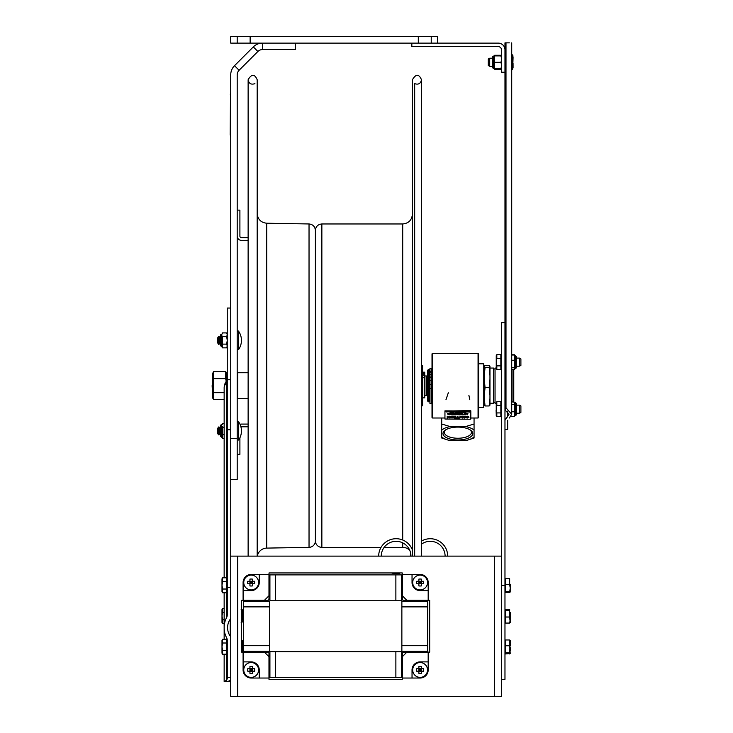 <?xml version="1.0" encoding="UTF-8"?>
<svg xmlns="http://www.w3.org/2000/svg" width="733" height="733" viewBox="0 0 733 733"><rect width="100%" height="100%" fill="white"/><g stroke="black" fill="none" stroke-linecap="round" stroke-linejoin="round"><path stroke-width="1.1" d="M250.136 36.65L250.136 43.119L230.73 43.119L230.73 36.65L437.702 36.65L437.702 43.119L498.257 43.119A6.716 6.716 0 0 1 504.973 49.835L504.973 72.228L501.491 72.228L501.491 49.835A3.234 3.234 0 0 0 498.257 46.6L411.836 46.6L411.836 43.119M431.233 36.65L431.233 43.119L437.702 43.119M237.199 43.119L237.199 36.65M250.136 43.119L418.305 43.119L418.305 36.65M431.233 43.119L418.305 43.119M262.46 43.119A12.937 12.937 0 0 0 253.316 46.903A12.937 12.937 0 0 1 262.46 43.119L262.46 49.587L295.28 49.587L295.28 43.119M262.46 49.587A6.469 6.469 0 0 0 257.888 51.484L253.316 46.903L234.523 65.695A12.937 12.937 0 0 0 230.73 74.848A12.937 12.937 0 0 1 234.523 65.695L239.095 70.276L257.888 51.484M239.095 70.276A6.469 6.469 0 0 0 237.199 74.848L237.199 438.307L230.73 438.307M230.73 74.848L230.73 379.758L230.73 308.043L227.248 308.043L227.248 614.868A4.572 3.234 90 0 1 226.57 617.672A16.263 11.499 -90 0 0 224.151 627.659L224.151 639.268M230.73 479.446L237.199 479.446L237.199 438.307M239.902 236.118A1.548 1.548 0 0 0 241.459 237.675L248.13 237.675L241.459 237.675A1.548 1.548 0 0 1 239.902 236.118L239.902 210.124L237.199 210.124M241.459 240.378L248.13 240.378L241.459 240.378A4.261 4.261 0 0 1 237.199 236.118M237.199 454.35L239.902 454.35L239.902 437.821A16.172 16.172 0 0 0 240.928 426.89A1.548 1.548 0 0 1 241.459 426.798L248.13 426.798M241.459 424.086L248.13 424.086L241.459 424.086A4.261 4.261 0 0 0 240.03 424.334A16.172 16.172 0 0 0 238.619 421.805L238.619 440.075A16.172 16.172 0 0 0 238.619 421.805A0.779 0.779 0 0 0 237.199 422.245L238.619 421.805M427.614 376.735L426.835 375.956L426.835 395.325L424.929 395.325L426.835 395.325M426.835 375.956L424.929 375.956L424.929 395.325M212.103 385.659L212.543 393.41M237.199 398.056L237.721 398.578L237.721 372.74L248.13 372.74M424.929 376.423L424.719 394.766M227.212 379.401L227.248 371.805L226.699 372.318L226.699 380.711M225.608 378.659L213.633 378.659L213.633 371.649L225.608 371.649L225.608 378.659L226.259 381.307M213.633 371.649L212.543 373.537L212.543 397.79L213.633 399.668L213.633 378.659M213.633 392.668L224.151 392.668M213.633 399.668L224.151 399.668M412.413 556.127L412.413 79.723C415.941 73.822 418.955 73.822 421.466 79.723C420.687 83.608 418.424 84.918 414.676 83.644L414.676 556.127M409.829 550.465A9.703 9.703 0 0 0 402.71 547.359L402.71 542.851M309.033 547.359A6.469 6.469 0 0 0 315.392 540.89L315.392 230.428L315.392 540.89A6.469 6.469 0 0 0 321.86 547.359L321.86 223.959C317.93 224.344 315.776 226.497 315.392 230.428C315.025 226.552 312.909 224.399 309.033 223.959L309.033 547.359L266.711 548.101A9.703 9.703 0 0 0 257.329 556.127M254.919 83.644C251.162 84.918 248.899 83.608 248.13 79.723C251.593 73.813 254.617 73.813 257.182 79.723L257.182 556.127M218.516 426.991L219.231 428.237L219.231 433.643L219.231 428.237L219.946 426.991L219.946 434.88L219.946 426.991L219.231 428.237L218.516 426.991L218.516 434.88L218.516 426.991L217.793 428.237L217.793 433.643L217.793 428.237M220.67 430.94L220.679 436.373L220.679 434.944L220.679 436.373L221.458 437.143L221.458 424.728A0.779 0.779 0 0 0 220.679 425.506L220.679 430.94M218.516 336.438L219.231 337.684L219.231 343.081L219.231 337.684L218.516 336.438L218.516 344.327L218.516 336.438L217.793 337.684L217.793 343.081L217.793 337.684M221.458 340.378L221.458 334.175A0.779 0.779 0 0 0 220.679 334.954L220.679 345.811L220.679 336.374L220.67 343.081L220.67 337.684L219.946 336.438L219.946 344.327L219.946 336.438L219.231 337.684M238.619 340.378L238.619 349.513L237.199 349.073L238.619 349.513A16.172 16.172 0 0 0 238.619 331.252L238.619 340.378M238.619 331.252A0.779 0.779 0 0 0 237.199 331.692L238.619 331.252M230.73 680.371L227.615 681.479L230.73 681.479L224.151 681.479L226.57 680.38L227.248 678.676L227.248 640.459A4.572 3.234 -90 0 0 226.57 637.646A16.263 11.499 -90 0 1 224.151 627.659L224.151 592.768L224.151 608.546L222.575 608.546L222.575 612.284L224.151 612.284M222.392 437.858L222.392 435.219L222.392 438.407L224.151 438.407L224.151 577.824L224.151 387.949A11.499 8.136 0 0 1 226.57 382.956L226.57 380.885L226.57 382.956A3.234 2.291 180 0 0 227.248 381.554M237.694 696.35L494.39 696.35L494.39 556.127L237.694 556.127L237.694 696.35L230.73 696.35L230.73 379.758L227.248 379.758M228.861 681.479L224.976 681.479M230.73 587.6L227.248 587.6M230.73 617.662A2.199 1.548 90 0 1 230.226 619.284A11.362 8.036 90 0 0 227.615 627.659A11.362 8.036 90 0 0 230.226 636.042A2.199 1.548 -90 0 1 230.73 637.664M222.392 435.219L222.392 426.652M222.392 434.669L224.151 434.669M222.392 424.013L222.392 423.472L224.151 423.472L224.151 419.963M222.392 427.202L224.151 427.202M221.613 430.94L221.613 424.728A0.779 0.779 0 0 0 222.392 423.949A0.779 0.779 0 0 1 221.613 424.728L221.613 437.143L222.392 437.922L220.679 436.373M221.613 424.728L221.458 424.728A0.779 0.779 0 0 0 220.679 425.506M220.67 343.081L219.946 344.327L219.231 343.081L218.516 344.327L217.793 343.081L218.516 344.327L219.231 343.081L219.946 344.327L220.67 343.081L220.679 345.811L222.392 347.369M222.392 333.396A0.779 0.779 0 0 1 221.613 334.175L221.613 340.378L221.458 334.175A0.779 0.779 0 0 0 220.679 334.954M226.671 347.854L227.248 345.994L226.671 347.854L222.392 347.854L222.392 336.099M227.248 345.976L226.671 344.116L227.248 340.396L226.671 336.649L227.248 334.789M222.392 344.116L226.671 344.116M222.392 333.46L222.392 332.91L226.671 332.91L227.248 334.77M222.392 336.649L226.671 336.649M222.392 344.666L222.392 347.305M421.466 365.483L422.575 365.483L422.575 405.844L421.466 405.844M422.703 375.296L422.703 377.706L424.719 377.706L424.719 375.296L422.703 375.296L422.703 374.765L424.719 374.765L424.719 375.296M424.719 377.706L424.719 397.854L422.703 397.854L422.703 377.706M422.703 372.19L424.719 372.19L424.719 373.344L422.703 373.344L422.703 372.19M422.703 373.344L422.703 374.765M424.719 374.765L424.719 373.344M504.973 585.392L504.973 322.621L501.491 322.621L501.491 585.392L504.973 585.392L504.973 679.308L501.491 679.308L501.491 585.392M500.96 55.287L501.491 55.8L500.96 55.287L494.638 55.287L494.638 56.487L494.638 55.451M501.491 64.715L500.96 62.314L494.638 62.314L494.638 69.241L500.96 69.241L501.152 68.691M494.638 68.041L494.638 69.076L494.638 68.041M492.567 67.39L492.567 66.309L492.567 67.39M488.279 58.997L489.708 58.219L492.567 58.219L492.567 56.826L492.567 67.693L492.567 66.309L489.708 66.309L489.708 58.219L489.708 66.309L488.279 65.53L488.279 58.997L488.279 65.53L489.708 66.309L492.567 66.309M501.491 68.673L494.638 68.682M500.96 68.691L501.491 66.291M500.96 62.314L501.491 59.895M501.491 58.31L500.96 55.891L494.638 55.891L494.638 62.314M500.96 55.891L501.491 55.864M511.011 416.472L514.539 416.472L514.539 402.197L515.83 402.967L515.83 415.382L516.6 414.612L516.6 403.746L516.6 405.138L519.459 405.138L519.459 413.22L519.459 405.138L520.897 405.917L520.897 412.441L520.897 405.917M511.716 411.79L514.539 411.79M514.539 414.182L514.539 416.152L515.308 415.382L515.308 402.967L514.722 402.701M511.716 401.876L514.539 402.197M511.716 404.497L514.539 404.497M520.897 412.441L519.459 413.22L516.6 413.22L516.6 414.612L514.722 415.657M513.769 369.505L514.539 369.505L514.539 354.781L511.716 354.781M514.539 369.047L515.308 368.351L514.557 368.919M514.539 356.669L514.539 355.239L515.83 355.936L515.83 368.351L514.539 369.13L515.308 368.351L514.539 369.13L515.308 368.351L515.308 355.936L514.557 355.368M511.716 367.38L514.539 367.38M511.716 360.242L514.539 360.242M511.716 369.285L514.539 369.285M511.716 355.001L514.539 355.001M519.459 366.188L520.897 365.41L519.459 366.188L516.6 366.188L516.6 367.572L516.6 356.714L516.6 358.098L519.459 358.098L519.459 366.188L519.459 358.098L520.897 358.877L520.897 365.41L520.897 358.877M500.85 405.441L500.85 401.702L496.818 401.702L496.818 405.441L500.85 405.441L500.85 412.917L496.818 412.917L496.818 416.646L500.85 416.646L500.85 412.917M496.818 405.441L496.241 409.179L496.818 412.917M496.818 401.702L496.241 402.71L496.241 415.648L496.818 416.646L496.241 415.648M500.85 358.4L500.85 354.671L496.818 354.671L496.818 358.4L500.85 358.4L500.85 365.877L496.818 365.877L496.818 369.615L500.85 369.615L500.85 365.877M496.818 358.4L496.241 362.139L496.818 365.877M496.818 354.671L496.241 355.679L496.241 368.607L496.818 369.615M512.651 69.223L512.358 54.828L512.935 55.8L512.935 61.654L512.358 69.699L511.716 69.699M511.716 57.934L512.358 57.934M511.716 54.828L512.358 54.828M511.716 65.374L512.358 65.374M512.917 67.894L512.358 69.699M512.935 62.873L512.935 63.496M512.559 69.378L512.935 67.619M410.398 601.216L410.398 600.364M410.398 556.127L410.398 553.901M421.466 544.188A14.843 14.843 0 0 1 445.105 556.127A14.843 14.843 0 0 0 421.466 544.188M447.689 556.127A17.436 17.436 0 0 0 421.466 541.101M410.956 556.127A14.843 14.843 0 0 0 396.113 541.311A14.843 14.843 0 0 0 381.261 556.127A14.843 14.843 0 0 1 396.113 541.311A14.843 14.843 0 0 1 410.956 556.127M399.476 572.94L399.476 573.591L396.113 573.591A17.436 17.436 0 0 1 391.404 572.94M399.476 573.591L396.113 573.591M378.677 556.127A17.436 17.436 0 0 1 412.413 549.961M243.539 650.785L243.539 642.694M243.539 620.063L243.539 611.973M505.623 578.63L505.623 584.567L509.646 584.567L509.646 578.63L509.646 579.574L509.646 578.63L505.623 578.63M505.623 584.567L505.623 592.411L509.646 592.411L510.223 588.022L509.646 584.567M509.646 592.411L509.646 591.467L505.623 591.467M510.223 587.701L510.223 584.256M510.195 592.044L510.223 588.022M510.223 622.29L510.223 620.045L509.646 623.068L509.646 622.28L509.646 623.068L505.623 623.068L505.623 617.021L509.646 617.021L509.646 609.416L509.646 610.204L505.623 610.204L505.623 617.021M509.646 609.416L505.623 609.416L505.623 610.204M510.223 622.711L509.646 617.021M510.223 620.045L510.223 612.44M509.646 641.183L509.646 639.973L505.623 639.973L505.623 645.755L509.646 645.755L509.646 639.973L510.223 641.073M505.623 645.755L505.623 653.955L510.223 653.433L509.646 645.755M509.646 653.955L510.223 640.495M505.623 652.746L509.646 652.746M226.607 639.268L222.575 639.268L222.575 643.006L226.607 643.006L226.57 637.646M226.607 650.483L226.607 654.212L222.575 654.212L222.575 650.483L226.607 650.483L226.607 643.006M222.575 643.006L221.998 646.744L222.575 650.483M222.575 639.268L221.998 640.275L221.998 653.213L222.575 654.212M224.151 627.659L224.151 623.49L222.575 623.49L222.575 619.761L224.151 619.761M222.575 612.284L221.998 616.022L222.575 619.761M222.575 608.546L221.998 609.554L221.998 622.482L222.575 623.49M226.607 577.824L222.575 577.824L222.575 581.553L226.607 581.553L226.57 382.956M226.607 589.03L226.607 592.768L222.575 592.768L222.575 589.03L226.607 589.03L226.607 581.553M222.575 581.553L221.998 585.291L222.575 589.03M222.575 577.824L221.998 578.832L221.998 591.76L222.575 592.768M230.73 91.625L230.474 136.906M230.217 135.092L230.474 93.439M269.02 583.789L269.02 572.94L402.261 572.94L402.261 583.789M402.261 591.861L402.316 592.401M410.764 600.364L410.233 600.318M418.836 600.364L429.685 600.364L429.685 652.113L418.836 652.113M410.764 652.113L410.233 652.159M402.316 660.076L402.261 660.616M402.261 668.688L402.261 679.537L269.02 679.537L269.02 668.688M269.02 660.616L268.974 660.076M261.049 652.159L260.517 652.113M252.445 652.113L241.597 652.113L241.597 600.364L252.445 600.364M268.974 592.401L269.02 591.861M260.517 600.364L261.049 600.318M237.694 556.127L230.73 556.127M494.39 556.127L501.354 556.127L501.354 696.35L494.39 696.35M402.316 652.966L403.113 652.159L406.87 652.159L402.316 656.713L402.316 652.966M412.038 678.034L412.038 669.962A8.072 8.072 0 0 1 420.11 661.89L428.182 661.89L428.182 669.962A8.072 8.072 0 0 1 420.11 678.034L402.316 678.034L402.316 656.713M406.87 652.159L428.182 652.159L428.182 661.89M268.168 652.159L268.974 652.966L268.974 656.713L264.421 652.159L268.168 652.159M243.099 661.89L251.172 661.89A8.072 8.072 0 0 1 259.244 669.962L259.244 678.034L251.172 678.034A8.072 8.072 0 0 1 243.099 669.962L243.099 652.159L264.421 652.159M268.974 656.713L268.974 678.034L259.244 678.034M403.113 600.318L402.316 599.512L402.316 595.764L406.87 600.318L403.113 600.318M428.182 590.587L420.11 590.587A8.072 8.072 0 0 1 412.038 582.515L412.038 574.443L420.11 574.443A8.072 8.072 0 0 1 428.182 582.515L428.182 600.318L406.87 600.318M402.316 595.764L402.316 574.443L412.038 574.443M268.974 599.512L268.168 600.318L264.421 600.318L268.974 595.764L268.974 599.512M259.244 574.443L259.244 582.515A8.072 8.072 0 0 1 251.172 590.587L243.099 590.587L243.099 582.515A8.072 8.072 0 0 1 251.172 574.443L268.974 574.443L268.974 595.764M264.421 600.318L243.099 600.318L243.099 590.587M401.867 645.691L427.742 645.691L427.742 606.878L401.867 606.878L427.742 606.878L427.742 601.216L401.867 601.216L401.867 651.344L427.742 651.344L427.742 645.691L401.867 645.691M243.539 645.691L269.414 645.691L269.414 606.878L243.539 606.878L269.414 606.878L269.414 601.216L243.539 601.216L243.539 651.344L269.414 651.344L269.414 645.691L243.539 645.691M251.172 671.199L251.172 669.962L249.935 671.199L247.763 671.199A8.265 6.734 -90 0 1 247.763 668.725L249.935 668.725L251.172 669.962L249.935 669.962M252.409 669.962L251.172 669.962L252.409 668.725L254.571 668.725A8.265 6.734 90 0 1 254.571 671.199L252.409 671.199L252.409 673.361A8.265 6.734 180 0 1 249.935 673.361L249.935 666.554A8.265 6.734 -0 0 1 252.409 666.554L252.409 668.725L249.935 668.725L249.935 666.554M249.935 673.361L249.935 671.199L252.409 671.199L251.172 669.962L251.172 668.725M252.409 666.554L252.409 673.361M258.584 669.962A7.412 7.412 0 0 1 251.172 677.374A7.412 7.412 0 0 1 243.759 669.962A7.412 7.412 0 0 1 251.172 662.55A7.412 7.412 0 0 1 258.584 669.962A7.412 7.412 0 0 1 251.172 677.374A7.412 7.412 0 0 1 243.759 669.962A7.412 7.412 0 0 1 251.172 662.55A7.412 7.412 0 0 1 258.584 669.962M420.11 671.199L420.11 669.962L418.873 671.199L416.711 671.199A8.265 6.734 -90 0 1 416.711 668.725L418.873 668.725L420.11 669.962L418.873 669.962M421.347 669.962L420.11 669.962L421.347 668.725L423.518 668.725A8.265 6.734 90 0 1 423.518 671.199L421.347 671.199L421.347 673.361A8.265 6.734 180 0 1 418.873 673.361L418.873 666.554A8.265 6.734 -0 0 1 421.347 666.554L421.347 668.725L418.873 668.725L418.873 666.554M418.873 673.361L418.873 671.199L421.347 671.199L420.11 669.962L420.11 668.725M421.347 666.554L421.347 673.361M427.522 669.962A7.412 7.412 0 0 1 420.11 677.374A7.412 7.412 0 0 1 412.697 669.962A7.412 7.412 0 0 1 420.11 662.55A7.412 7.412 0 0 1 427.522 669.962A7.412 7.412 0 0 1 420.11 677.374A7.412 7.412 0 0 1 412.697 669.962A7.412 7.412 0 0 1 420.11 662.55A7.412 7.412 0 0 1 427.522 669.962M251.172 583.752L251.172 582.515L249.935 583.752L247.763 583.752A8.265 6.734 -90 0 1 247.763 581.278L249.935 581.278L251.172 582.515L249.935 582.515M252.409 582.515L251.172 582.515L252.409 581.278L254.571 581.278A8.265 6.734 90 0 1 254.571 583.752L252.409 583.752L252.409 585.924A8.265 6.734 180 0 1 249.935 585.924L249.935 579.107A8.265 6.734 -0 0 1 252.409 579.107L252.409 581.278L249.935 581.278L249.935 579.107M249.935 585.924L249.935 583.752L252.409 583.752L251.172 582.515L251.172 581.278M252.409 579.107L252.409 585.924M258.584 582.515A7.412 7.412 0 0 1 251.172 589.928A7.412 7.412 0 0 1 243.759 582.515A7.412 7.412 0 0 1 251.172 575.103A7.412 7.412 0 0 1 258.584 582.515A7.412 7.412 0 0 1 251.172 589.928A7.412 7.412 0 0 1 243.759 582.515A7.412 7.412 0 0 1 251.172 575.103A7.412 7.412 0 0 1 258.584 582.515M420.11 583.752L420.11 582.515L418.873 583.752L416.711 583.752A8.265 6.734 -90 0 1 416.711 581.278L418.873 581.278L420.11 582.515L418.873 582.515M421.347 582.515L420.11 582.515L421.347 581.278L423.518 581.278A8.265 6.734 90 0 1 423.518 583.752L421.347 583.752L421.347 585.924A8.265 6.734 180 0 1 418.873 585.924L418.873 579.107A8.265 6.734 -0 0 1 421.347 579.107L421.347 581.278L418.873 581.278L418.873 579.107M418.873 585.924L418.873 583.752L421.347 583.752L420.11 582.515L420.11 581.278M421.347 579.107L421.347 585.924M427.522 582.515A7.412 7.412 0 0 1 420.11 589.928A7.412 7.412 0 0 1 412.697 582.515A7.412 7.412 0 0 1 420.11 575.103A7.412 7.412 0 0 1 427.522 582.515A7.412 7.412 0 0 1 420.11 589.928A7.412 7.412 0 0 1 412.697 582.515A7.412 7.412 0 0 1 420.11 575.103A7.412 7.412 0 0 1 427.522 582.515M418.836 652.159L418.836 651.344M418.836 601.216L418.836 600.318M260.517 652.159L260.517 651.344M260.517 601.216L260.517 600.318M275.571 651.719L275.571 677.585L275.571 651.719L269.918 651.719L269.918 677.585L395.875 677.585L395.875 651.719L395.875 677.585L401.537 677.585L401.537 651.719L275.571 651.719M275.571 574.892L275.571 600.758L275.571 574.892L269.918 574.892L269.918 600.758L395.875 600.758L395.875 574.892L395.875 600.758L401.537 600.758L401.537 574.892L275.571 574.892M447.579 439.919L441.715 438.004L441.715 436.95A17.977 7.788 180 0 0 447.909 440.02A17.977 7.788 180 0 0 450.025 440.542L465.748 440.542A17.977 7.788 180 0 0 467.865 440.02A17.977 7.788 180 0 0 474.059 436.95L474.059 438.004L468.185 439.919M441.715 418.002L441.715 424.004L450.025 426.542L465.748 426.542L474.059 424.004L474.059 418.002M474.059 424.004L474.059 438.004M474.059 430.143A17.977 7.788 180 0 0 465.748 426.542M450.025 426.542A17.977 7.788 180 0 0 441.715 430.143L441.715 438.004M472.758 433.542A14.88 6.441 180 0 0 470.824 430.372A14.88 6.441 180 0 0 457.887 427.101A14.88 6.441 180 0 0 444.94 430.372A14.88 6.441 180 0 0 454.094 439.773A14.88 6.441 180 0 0 472.758 433.542M441.715 430.143L441.715 424.004M470.192 429.923A13.551 5.864 0 0 1 471.429 432.305A13.551 5.864 0 0 1 471.438 432.378A13.551 5.864 0 0 1 457.804 438.242A13.551 5.864 0 0 1 444.335 432.305A13.551 5.864 0 0 1 445.572 429.923M484.275 379.291L485.054 387.61L484.275 395.133L484.275 366.509L485.054 367.306L484.275 375.626M489.186 387.61L489.965 379.291L489.965 395.133L489.186 387.61L485.054 387.61M489.965 366.509L489.965 375.626L489.186 367.306L489.965 366.152L489.186 365.355L485.054 365.355L484.275 366.509M489.965 405.166L489.186 405.963L489.965 398.45L489.965 405.166M485.054 405.963L484.275 405.166L484.275 398.45L485.054 405.963L489.186 405.963M489.965 398.45L489.965 395.133M484.275 398.45L484.275 395.133M489.965 379.291L489.965 375.626M485.054 367.306L489.186 367.306M489.965 403.251L493.593 403.251L493.593 368.067L489.965 368.067M496.241 368.067L495.041 368.067L495.041 403.251L496.241 403.251M513.769 401.876L513.769 369.285M512.99 369.285L512.99 401.876M428.393 401.794L428.393 369.533L429.785 369.533L429.785 401.794L428.393 401.794L427.614 401.015L427.614 370.302L428.393 369.533M432.534 353.324L432.012 353.837L432.012 417.48L432.534 418.002L432.534 353.324L478.063 353.324L478.063 418.002L470.824 418.002M445.966 399.723L448.312 392.815M468.9 395.362L469.798 399.723M478.063 418.002L478.585 417.48L478.585 353.837L478.063 353.324M478.585 363.797L483.762 363.797L483.762 407.521L478.585 407.521M429.941 374.371L431.233 374.371L431.233 372.501L429.941 372.501L429.941 377.064L431.233 377.064L431.233 380.564L429.941 380.564L429.941 388.417L431.233 388.417L431.233 380.564M431.233 374.371L431.233 377.064M431.233 377.532L429.941 377.064M431.233 372.501L431.233 368.552L429.941 368.552L429.941 372.501L431.233 372.501M429.941 388.417L429.941 403.636L431.233 403.636L431.233 388.417M429.941 377.532L429.941 380.564M451.052 412.936L450.447 412.441L450.007 413.009L451.052 412.936M461.075 414.731L460.672 414.218L461.414 414.172L460.544 414.457L461.249 414.621M461.414 414.292L460.846 414.768M455.972 414.457L456.76 414.457M456.082 414.621L456.76 414.566L456.082 414.741M455.944 414.356L456.934 414.566M455.44 414.768L454.68 414.292L454.68 414.851L455.605 414.851L455.605 414.292L455.44 414.768M454.258 414.768L453.489 414.292L453.489 414.851L454.414 414.851L454.414 414.292L454.258 414.768M452.417 414.851L453.232 414.851L453.232 414.292L452.417 414.292L453.058 414.356L452.417 414.851M452.307 414.566L451.326 414.328L452.124 414.566L451.491 414.841L452.307 414.447L451.72 414.741M448.697 414.511L447.863 414.292L448.697 414.576M466.976 413.852L466.802 413.366L466.802 413.925L467.911 413.925L467.911 413.366L466.976 413.852M466.555 413.577L465.62 413.577L466.555 413.806M465.437 413.494L464.612 413.898L465.437 413.494M462.092 413.421L462.615 413.43M462.413 413.366L461.909 413.54L462.45 413.925L462.789 413.366M462.147 413.788L462.615 413.696L462.147 413.788M460.929 413.925L461.744 413.925L461.744 413.366L460.929 413.366L461.57 413.43L460.929 413.925M460.205 413.577L459.27 413.925L460.205 413.577M459.087 413.494L458.253 413.898L459.087 413.494M457.218 413.925L458.033 413.925L458.033 413.366L457.218 413.366L457.859 413.43L457.218 413.925M455.101 413.751L454.634 413.788L455.101 413.751M454.927 413.806L454.396 413.421L455.101 413.696M458.162 413.009L458.812 412.441L457.722 412.441L458.162 413.009M457.447 412.926L456.677 412.441L456.677 413.009L457.603 413.009L457.603 412.441L457.447 412.926M469.065 411.689L469.844 411.689M469.743 411.854L469.065 411.799L469.743 411.973M469.038 411.589L469.45 412.093L470.027 411.799L469.038 411.47L469.871 411.589M464.191 411.744L463.357 411.525L464.191 411.809M452.316 411.525L451.812 411.699L452.343 412.083L452.692 411.525M450.832 412.083L451.638 412.083L451.638 411.525L450.832 411.525L451.464 411.589L450.832 412.083M449.778 411.525L449.146 412.083L449.677 411.616L450.227 412.083L449.778 411.405L450.227 412.083M446.26 411.689L446.928 411.589M446.8 411.525L446.085 411.799L447.103 412.083L447.103 411.405M466.903 414.447L467.251 414.851L467.691 414.292L466.903 414.328L467.691 414.292M465.748 414.557L465.153 414.851L465.748 414.557M465.18 414.557L465.748 414.438M465.153 414.786L465.748 414.621M464.823 414.851L464.997 414.292L464.246 414.292L464.823 414.851M464.246 414.292L464.997 414.292M463.943 414.786L463.302 414.786L464.108 414.851L464.108 414.292L463.302 414.292L463.943 414.786M463.302 414.786L463.943 414.667M463.302 414.292L464.108 414.292M463.348 414.566L463.943 414.356M463.027 414.851L463.238 414.292L462.221 414.292L462.221 414.851L463.027 414.851M462.221 414.292L462.734 414.392M461.634 414.292L462.129 414.172L461.634 414.796M460.196 414.851L460.37 414.292L459.618 414.292L460.196 414.851M459.618 414.292L460.37 414.292M459.316 414.786L458.675 414.786L459.481 414.851L459.481 414.292L458.675 414.292L459.316 414.786M458.675 414.786L459.316 414.667M458.675 414.292L459.481 414.292M458.721 414.566L459.316 414.356M457.713 414.741L457.026 414.328L457.823 414.447M457.2 414.731L457.713 414.621M457.026 414.328L457.841 414.356M453.489 414.292L454.258 414.658M452.417 414.786L453.058 414.631M452.417 414.292L453.232 414.292M452.463 414.566L453.058 414.356M451.491 414.731L452.014 414.741M450.199 414.566L449.21 414.786L450.044 414.356M449.054 414.566L450.044 414.237M450.044 414.667L449.21 414.667L450.016 414.457M465.62 413.806L466.555 413.458M464.814 413.549L465.437 413.403M462.45 413.806L461.909 413.54M460.929 413.861L461.57 413.705M460.929 413.366L461.744 413.366M460.975 413.641L461.57 413.43M459.27 413.806L460.077 413.403M458.382 413.394L458.895 413.669M457.218 413.861L457.859 413.705M457.218 413.366L458.033 413.366M457.264 413.641L457.859 413.43M457.035 413.366L456.008 413.65L456.732 413.925L456.732 413.366M456.008 413.65L456.732 413.247M454.634 413.678L455.266 413.925L455.266 413.366L454.396 413.54M454.634 413.604L455.266 413.366M454.048 413.861L453.415 413.861L454.222 413.925L454.222 413.366L453.415 413.366L454.048 413.861M453.415 413.861L454.048 413.705M453.415 413.366L454.222 413.366M453.452 413.641L454.048 413.43M452.921 413.742L451.501 413.806M451.061 413.247L450.731 413.925L451.061 413.247L453.351 413.861M450.731 413.925L451.161 413.458L452.288 413.925M450.41 413.861L449.769 413.861L450.584 413.925L450.584 413.366L449.769 413.366L450.41 413.861M449.769 413.861L450.41 413.705M449.769 413.366L450.584 413.366M449.815 413.641L450.41 413.43M449.411 413.861L448.77 413.861L449.586 413.925L449.586 413.366L448.77 413.366L449.411 413.861M448.77 413.861L449.411 413.705M448.77 413.366L449.586 413.366M448.816 413.641L449.411 413.43M448.587 413.366L448.422 413.852L447.661 413.366L447.661 413.925L448.587 413.925L448.422 413.366M447.661 413.366L448.422 413.733M465.079 412.496L464.667 412.981L465.482 412.853L465.079 412.496M465.079 412.386L465.052 412.899L464.612 412.487L465.079 412.432M464.548 413.009L464.218 412.441L462.99 413.009L463.412 412.532L464.548 413.009L464.218 412.441M463.054 412.89L464.026 412.441M461.68 412.441L461.231 413.009L461.763 412.542L462.312 413.009L461.68 412.331L462.211 412.89M461.231 413.009L461.68 412.331M460.938 412.441L460.297 412.395L460.938 412.514M460.113 413.009L459.362 412.441L460.113 413.009M460.113 412.331L459.362 412.441M459.939 412.441L459.362 412.395M457.722 412.331L458.519 412.606M456.677 412.441L457.447 412.807M456.412 413.009L456.412 412.441L455.395 412.725L456.412 413.009M456.412 412.331L455.66 412.487M456.247 412.89L455.66 412.377M456.118 412.89L455.578 412.725L456.247 412.505L456.109 412.945M453.828 412.441L453.067 413.009L453.993 413.009L453.993 412.441M452.05 412.514L452.802 413.009L452.802 412.441L452.05 412.514M452.627 412.441L452.05 412.441M451.748 412.89L451.107 412.89L451.913 413.009L451.913 412.441L451.152 412.67L451.748 412.514M451.913 412.331L451.107 412.441M451.748 412.441L451.107 412.395M469.871 411.47L469.45 411.973L469.038 411.47M467.691 411.405L468.323 411.625L467.691 411.405L468.03 412.056L468.689 411.525M466.362 411.992L467.141 412.083L466.811 411.525L466.362 411.992L466.619 411.405L467.077 411.964M465.647 411.964L465.904 411.405L466.362 411.873M465.134 412.083L465.565 411.525L464.484 411.525L465.134 412.083M464.575 411.525L465.482 411.525M461.304 411.525L462.202 411.525M462.477 411.405L461.213 411.525L461.854 412.083L462.285 411.424M462.285 411.534L463.256 412.083L463.256 411.405M460.929 411.525L460.159 412.083L461.084 412.083L461.084 411.405M459.426 411.525L458.995 412.074L458.565 411.405M458.391 411.525L457.951 412.083L460.031 412.083L459.6 411.525M456.87 411.525L455.834 412.083L456.256 411.616L457.392 412.083L456.87 411.405L457.319 411.964M455.899 411.964L456.87 411.405M454.258 411.589L455.01 412.083L455.01 411.525L454.258 411.589M454.845 411.525L454.258 411.525M454.13 412.083L453.379 411.525L454.13 412.083M454.13 411.405L453.379 411.525M453.956 411.525L453.379 411.47M452.518 411.964L451.867 411.836L452.316 411.405M451.464 411.525L450.832 411.525M450.868 411.799L451.464 411.589M449.146 412.083L449.595 411.525M448.944 411.589L448.11 411.9M447.955 411.799L448.944 411.47M446.085 411.799L446.8 411.405M446.928 411.964L446.342 411.919M447.194 416.362L447.771 416.252L447.194 416.362L447.194 418.048L447.68 416.711L447.68 417.929M447.68 416.711L449.97 418.048L449.97 416.362L449.494 417.81L447.771 416.362M449.494 416.362L449.97 416.362M466.041 416.481L468.451 417.205L466.518 417.801L468.451 417.086M466.555 416.271L468.497 416.436L468.983 417.086L466.555 416.381M466.041 417.663L467.242 418.076L468.983 417.205M463.852 417.022L464.365 417.7L464.878 417.022M464.96 417.022L464.365 417.819L463.76 417.022L464.96 417.022M465.977 416.362L465.107 416.839L462.725 416.362L464.035 418.048L464.667 418.048L465.977 416.362L465.455 416.362M462.725 416.362L465.107 416.839M465.107 416.72L465.455 416.252M462.037 416.481L459.967 416.481L459.6 418.048L461.002 416.518L462.404 418.048L462.037 416.371L462.404 417.929M459.6 417.929L459.967 416.371L462.037 416.371M457.951 416.362L457.438 416.362L457.438 417.847L456.137 418.048L459.252 418.048L457.951 417.847L457.951 416.252L457.438 416.362M456.137 417.847L457.438 417.728M454.387 416.536L454.881 416.536L454.387 418.048L455.889 418.048L455.395 417.874L455.889 416.362L454.387 416.536M455.395 416.536L455.889 417.874M451.006 417.856L453.507 417.856L453.974 417.205L453.507 416.555L451.006 416.555L450.538 417.205L451.006 417.856M451.079 417.086L452.252 417.773L453.434 417.086M453.113 417.599L451.079 417.205L452.252 416.527L453.434 417.205L453.113 417.709M451.006 417.737L450.538 417.086L451.006 416.445L452.261 416.216L453.974 417.205M470.824 411.066L470.824 419.019L470.302 419.249L444.949 419.019L444.949 411.066L445.472 410.846L470.824 411.066L470.302 410.608L444.949 411.066M454.387 417.874L454.881 416.536M454.387 416.362L455.889 416.362M457.951 417.728L459.252 417.847M447.771 416.252L449.494 417.7M450.832 411.47L451.638 411.525M451.464 411.964L450.832 411.964L451.464 411.864M454.258 411.47L455.01 411.525M458.565 411.644L459.426 411.9M459.426 411.964L458.84 411.964M460.159 411.525L460.929 411.891M463.082 411.964L462.624 411.928M468.524 411.964L468.03 411.937M452.05 412.395L452.802 412.441M453.067 412.441L453.828 412.807M460.297 412.395L461.112 412.331L460.297 412.441M460.938 412.89L460.297 412.826L461.112 413.009L461.112 412.441M460.077 413.293L460.205 413.806M448.083 414.172L448.697 414.392M454.872 414.172L455.44 414.658M444.949 410.837L444.949 418.79M470.824 418.79L470.824 410.837M448.129 411.799L448.917 411.799L448.129 411.799M462.624 411.809L463.082 411.809M468.066 411.928L468.524 411.809L468.066 411.928M468.066 411.809L468.524 411.809M451.748 412.716L451.152 412.716L451.748 412.789M456.109 412.395L455.77 412.789L456.247 412.505M460.938 412.716L460.342 412.716L460.938 412.789M451.519 413.833L451.061 413.366M454.57 413.531L455.101 413.641L454.57 413.531M456.192 413.65L456.861 413.43L456.192 413.65M456.384 413.714L456.861 413.43M462.147 413.678L462.615 413.696M507.346 411.176L507.346 416.958L504.973 420.247L509.014 414.246L504.973 409.894L505.99 407.841L511.716 414.246L509.353 417.993M507.676 420.247L507.676 429.382L504.973 429.382M509.353 42.862L504.973 42.862L504.973 420.247M505.99 42.862L505.99 407.841M402.71 540.019L402.71 223.959C408.602 223.391 411.836 220.157 412.413 214.256M309.033 223.959L266.711 223.226L266.711 548.101M226.57 654.212L226.57 680.38M230.73 429.758L227.248 429.758M230.73 677.338L227.248 677.338M226.57 592.768L226.57 617.672M230.226 619.284L230.226 636.042M221.458 430.94L221.613 437.143M221.613 340.378L221.613 346.59L220.679 345.811M494.372 55.864L493.859 56.056L493.859 68.471L493.346 68.471L493.346 56.056L492.576 56.725M241.844 651.573L241.844 640.468L242.357 640.468L242.357 651.573M241.844 620.21L241.844 609.81L242.357 609.81L242.357 620.21M510.36 587.82L510.223 586.134M510.223 615.601L510.223 613.942M510.223 617.516L510.223 622.143M510.36 647.789L510.223 650.638M510.223 641.109L510.223 645.709M510.223 648.943L510.223 647.541M230.73 133.672L230.217 133.672M230.217 94.859L230.73 94.859M431.233 371.494L429.941 371.494M429.941 384.376L431.233 384.376M427.614 394.583L426.872 395.325M237.199 373.262L237.721 372.74M237.721 398.578L248.13 398.578M226.699 373.537L225.608 371.649M421.466 652.113L421.466 651.344M421.466 601.216L421.466 600.364M421.466 556.127L421.466 79.723M402.71 223.959L321.86 223.959M402.71 547.359L384.147 547.359M381.059 547.359L321.86 547.359M248.13 79.723L248.13 556.127M248.13 600.364L248.13 601.216M248.13 651.344L248.13 652.113M266.711 223.226C260.911 222.566 257.732 219.341 257.182 213.523M218.516 434.88L219.231 433.643L218.516 434.88L217.793 433.643M238.619 440.075L237.199 439.635M219.231 433.643L219.946 434.88L220.679 433.661M220.679 428.209L219.946 426.991M224.151 387.949A11.499 11.499 0 0 1 226.57 380.885L227.248 378.897M224.151 654.212L224.151 681.479M227.248 333.918L226.671 332.91M494.372 68.664L492.576 67.793M493.859 56.056L492.567 56.826M493.346 68.471L492.567 67.693M515.83 402.967L516.6 403.746L515.83 402.967M515.308 355.936L514.539 355.157M515.83 368.351L516.6 367.572L515.308 368.351M515.83 355.936L516.6 356.714L515.83 355.936M496.104 410.297L496.241 414.457M500.85 414.997L501.491 414.997M500.85 403.352L501.491 403.352M500.85 367.966L501.491 367.966M500.85 356.32L501.491 356.32M513.063 67.674L513.045 63.203M512.935 61.334L513.063 57.412M241.267 640.211L241.844 640.468M242.357 640.468L243.136 641.247M241.12 622.729L243.136 621.456M241.12 609.306L241.844 609.81M242.357 609.81L243.136 610.589M505.623 579.702L504.973 579.702M505.623 591.339L504.973 591.339M505.623 610.424L504.973 610.424M505.623 622.06L504.973 622.06M505.623 641.146L504.973 641.146M505.623 652.782L504.973 652.782M226.607 652.562L227.248 652.562M226.607 640.917L227.248 640.917M221.998 647.734L221.998 652.022M221.998 641.457L221.998 645.746M221.998 617.012L221.998 621.3M221.998 610.736L221.998 615.024M226.607 591.119L227.248 591.119M226.607 579.473L227.248 579.473M221.998 586.29L221.998 590.578M221.998 580.014L221.998 584.302M410.764 600.318L410.764 601.216M410.764 651.344L410.764 652.159M252.445 600.318L252.445 601.216M252.445 651.344L252.445 652.159M268.974 668.688L269.918 668.688M401.537 668.688L402.316 668.688M268.974 660.616L269.918 660.616M401.537 660.616L402.316 660.616M268.974 591.861L269.918 591.861M401.537 591.861L402.316 591.861M268.974 583.789L269.918 583.789M401.537 583.789L402.316 583.789M447.909 440.02L447.093 439.782M467.865 440.02L468.68 439.782M495.041 368.956L493.593 368.956M495.041 402.362L493.593 402.362M500.85 403.251L501.491 403.251M500.85 368.067L501.491 368.067M431.233 401.794L432.012 401.794M431.233 369.533L432.012 369.533M483.762 401.794L484.275 401.794M483.762 369.533L484.275 369.533M432.534 418.002L444.949 418.002M511.716 42.862L511.716 414.246"/></g></svg>
